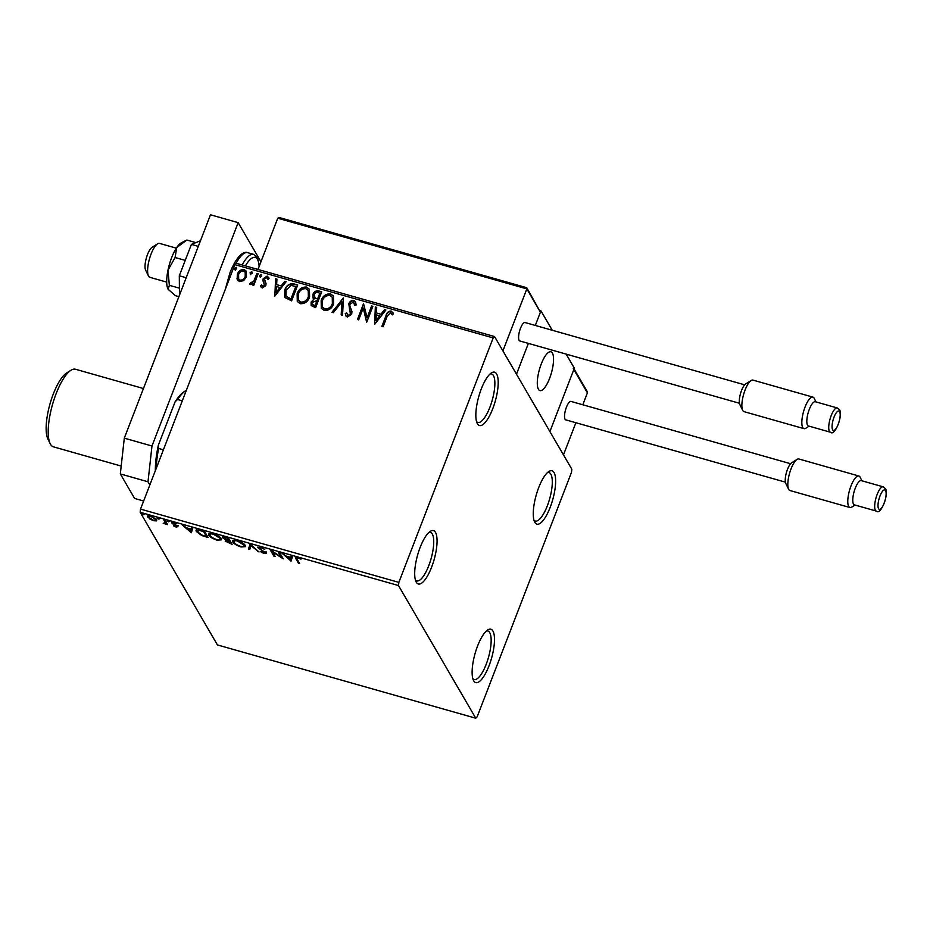 <?xml version="1.0" encoding="UTF-8"?>
<svg xmlns="http://www.w3.org/2000/svg" width="933" height="933" viewBox="0 0 933 933"><rect width="100%" height="100%" fill="white"/><g stroke="black" fill="none" stroke-linecap="round" stroke-linejoin="round"><path stroke-width="1.4" d="M492.752 408.712A27.733 8.572 105.8 0 0 498.187 381.224A27.733 8.572 105.8 0 0 491.493 372.862A27.733 8.572 105.8 0 0 481.276 388.991A27.733 8.572 105.8 0 0 477.183 423.325A27.733 8.572 105.8 0 0 492.752 408.712M490.058 373.981A25.214 7.791 -74.2 0 1 491.586 373.946A25.214 7.791 -74.2 0 1 489.93 407.161A25.214 7.791 -74.2 0 1 477.824 422.451A25.214 7.791 -74.2 0 1 476.541 421.623M431.617 567.159A27.733 8.572 105.8 0 0 437.052 539.671A27.733 8.572 105.8 0 0 430.346 531.309A27.733 8.572 105.8 0 0 420.13 547.438A27.733 8.572 105.8 0 0 416.036 581.76A27.733 8.572 105.8 0 0 431.617 567.159M428.923 532.416A25.214 7.791 -74.2 0 1 430.451 532.393A25.214 7.791 -74.2 0 1 428.795 565.608A25.214 7.791 -74.2 0 1 416.689 580.897A25.214 7.791 -74.2 0 1 415.407 580.069M489.044 665.765A27.733 8.572 105.8 0 0 494.478 638.277A27.733 8.572 105.8 0 0 487.784 629.915A27.733 8.572 105.8 0 0 477.568 646.044A27.733 8.572 105.8 0 0 473.463 680.367A27.733 8.572 105.8 0 0 489.044 665.765M486.35 631.035A25.214 7.791 -74.2 0 1 487.877 631A25.214 7.791 -74.2 0 1 486.221 664.214A25.214 7.791 -74.2 0 1 474.116 679.504A25.214 7.791 -74.2 0 1 472.833 678.676M550.19 507.319A27.733 8.572 105.8 0 0 555.613 479.83A27.733 8.572 105.8 0 0 548.919 471.468A27.733 8.572 105.8 0 0 538.703 487.597A27.733 8.572 105.8 0 0 534.609 521.932A27.733 8.572 105.8 0 0 550.19 507.319M547.484 472.588A25.214 7.791 -74.2 0 1 549.012 472.553A25.214 7.791 -74.2 0 1 547.356 505.768A25.214 7.791 -74.2 0 1 535.262 521.057A25.214 7.791 -74.2 0 1 533.968 520.229M148.697 517.01L147.962 516.112L147.612 517.022C146.819 515.716 147.88 515.354 150.784 515.949L156.721 519.611L156.464 520.894L153.548 520.696L149.77 518.993L147.437 516.147M156.721 519.611L156.464 520.894L156.814 519.984L155.496 520.113M164.908 520.031L167.578 524.614L163.193 523.308L165.293 522.737L163.672 519.669L164.908 520.031M165.642 521.827L165.258 523.016L165.642 521.827L164.721 519.973M172.138 522.282L171.847 523.028L173.69 522.445L176.605 523.798L173.072 523.366L177.9 526.597L176.232 527.133L173.456 525.804L176.675 526.27L171.754 522.538M175.824 526.55L176.908 525.652M174.319 522.655L173.072 523.366M200.688 530.177L204.444 531.239L208.106 537.513L201.68 535.507L196.292 531.483L196 530.201L200.688 530.177M226.357 537.455L223.698 538.189L222.8 536.93L222.451 537.84C221.867 536.802 222.789 536.568 225.226 537.14L228.457 538.049L232.107 544.324L225.203 541.07L225.938 540.16L222.322 537.198M228.877 540.65L226.439 541.408L225.576 540.195L225.203 541.07L226.089 539.775M250.184 544.219L259.024 551.963L250.965 545.7L249.811 549.35L248.458 548.966L250.184 544.219M278.337 552.196L279.585 552.558L283.235 558.832L272.436 551.858L275.165 556.534L273.917 556.185L270.267 549.91L281.055 556.873L278.337 552.196M297.161 559.287L299.586 563.462L298.35 563.112L295.388 557.561L297.545 557.514L301.021 559.1L297.942 558.167L297.161 559.287L298.117 557.701M398.484 585.539L475.76 718.212L477.148 716.836L571.474 472.39L571.836 469.229L494.56 336.556L493.172 337.921L398.846 582.379L398.484 585.539L140.172 512.264L217.436 644.936L475.76 718.212M291.096 561.06L282.069 553.257L286.244 556.126L290.781 557.409L291.271 555.87L292.624 556.255L291.096 561.06M266.127 552.884L264.097 553.537L260.354 551.59L264.902 552.558L257.916 547.694L260.33 546.96L264.762 549.362L260.797 547.624L259.164 548.056L266.232 553.432M257.8 547.1L259.164 548.056M265.31 551.951L264.96 552.849L265.147 551.904M245.169 545.385L245.414 546.668L240.971 546.971C236.481 545.373 233.74 543.682 232.772 541.898L232.504 540.65L237.04 540.347C241.472 541.945 244.189 543.624 245.169 545.385M221.156 538.574L221.413 539.857L216.969 540.16C212.467 538.563 209.727 536.872 208.759 535.087L208.502 533.839L213.027 533.536C217.471 535.134 220.176 536.813 221.156 538.574M191.335 532.755L182.297 524.964L186.483 527.821L191.02 529.104L191.498 527.565L192.851 527.95L191.335 532.755M169.106 521.582L167.03 520.999L168.372 521.815L168.628 521.15M167.147 520.707L167.765 520.766M159.578 518.888L157.514 518.293L158.855 519.11L159.1 518.456M157.619 518.002L158.237 518.072M144.055 514.48L141.991 513.896L143.332 514.713L143.577 514.048M142.096 513.605L142.714 513.663M243.665 280.6L239.571 281.568L237.437 279.923L237.344 274.255C238.58 270.955 240.866 269.404 244.189 269.579L246.335 271.2L246.452 276.833L243.665 280.6M258.196 273.777L253.729 285.358L252.481 285.008L253.146 283.305L250.242 284.6L249.449 283.935L250.522 282.862L253.729 281.241L256.948 273.427L258.196 273.777M261.602 284.892L262.931 286.921L261.811 285.241L262.931 286.921L264.739 285.696L262.908 280.588L263.188 278.687L267.106 276.086L269.054 278.372L267.923 279.247L266.698 277.544L264.459 278.979L266.08 283.737L265.788 285.638L262.255 288.005L260.995 286.921L260.494 285.673L261.602 284.892L262.721 286.559L264.529 285.335L263.444 282.034M268.669 277.323L269.054 278.372M267.923 279.247L266.698 277.544M264.319 280.168L265.555 282.302M293.977 283.924L297.732 284.997L291.609 300.834L284.682 297.405L284.81 289.895C286.396 285.276 289.452 283.282 293.977 283.924L297.627 285.265M321.733 291.807L315.622 307.645L311.144 305.581L311.132 302.024L313.954 299.073L313.033 298.024L312.963 294.303C313.989 291.691 315.844 290.56 318.515 290.886L321.733 291.807M343.472 297.965L342.528 315.284L341.186 314.899L341.898 301.767L333.326 312.672L331.973 312.287L343.472 297.965M371.626 305.954L372.862 306.304L366.751 322.153L363.24 308.042L358.68 319.856L357.432 319.506L363.555 303.668L367.077 317.745L371.626 305.954L372.757 306.572M392.292 314.701L390.472 312.648L387.172 316.252L383.101 326.783L381.865 326.433L385.994 315.739C386.6 312.718 388.303 311.144 391.079 311.027L393.423 313.721L392.385 314.853M493.172 337.921L234.848 264.645L140.521 509.103L398.846 582.379M374.611 324.381L375.346 307.015L376.699 307.389L376.396 312.94L380.932 314.234L384.548 309.616L385.9 310.001L374.611 324.381M353.864 300.473L355.508 301.756L356.161 304.963L354.843 305.476L353.327 302.117L350.038 304.158L349.84 305.837L351.963 311.622L351.671 314.223L347.356 317.103L345.945 315.972L345.268 313.535L346.621 312.835L347.997 315.482L350.4 313.931L348.802 303.785C349.747 301.417 351.426 300.309 353.864 300.473L355.613 301.942M347.239 314.957L348.207 315.844L350.4 313.931M333.606 303.878C331.961 308.426 328.836 310.654 324.241 310.537L321.29 308.275L321.162 300.438C322.83 295.889 325.967 293.697 330.574 293.86L333.443 296.076L333.606 303.878M309.604 297.079C307.948 301.616 304.823 303.843 300.228 303.726L297.277 301.464L297.149 293.627C298.817 289.078 301.954 286.886 306.56 287.049L309.429 289.265L309.604 297.079M274.85 296.088L275.585 278.71L276.938 279.095L276.635 284.647L281.171 285.93L284.787 281.323L286.139 281.708L274.85 296.088M260.155 277.043L259.631 275.422L261.17 274.395L261.695 276.016L259.666 276.669M260.365 277.393L259.841 275.783L261.66 274.78M250.627 274.337L250.102 272.728L251.653 271.701L252.178 273.311L250.137 273.964M250.837 274.699L250.312 273.077L252.143 272.086M235.104 269.94L234.58 268.319L236.131 267.293L236.655 268.902L234.615 269.555M235.314 270.29L234.789 268.681L236.62 267.678M234.848 264.645L236.247 263.281L494.56 336.556M140.172 512.264L140.521 509.103M382.168 326.527L386.192 316.1C386.81 313.08 388.513 311.505 391.289 311.377L391.079 311.027M391.289 311.377L392.968 312.695M374.634 324.357L375.346 307.015M375.556 307.365L376.687 307.692M380.932 314.234L376.396 312.94M381.142 314.584L384.548 309.616M384.758 309.978L385.714 310.246M375.987 320.532L379.988 316.065L376.302 314.724L375.987 320.532L379.778 315.704M366.622 322.118L363.24 308.042M357.747 319.599L363.555 303.668M371.835 306.316L367.077 317.745M355.03 305.406L354.4 303.097M346.05 316.147L345.268 313.535M345.478 313.896L346.679 313.266M347.333 315.144L348.207 315.844M350.61 314.293L350.435 311.68M350.645 312.03L349.513 309.663M349.723 310.024L348.802 303.785M349.012 304.146C349.957 301.779 351.636 300.671 354.074 300.823M341.408 314.957L341.898 301.767M332.381 312.403L343.262 297.907M321.395 308.461L321.162 300.438M321.372 300.799C323.04 296.251 326.177 294.058 330.783 294.222L330.574 293.86M330.783 294.222L333.548 296.262M322.596 307.19L325.022 309.266C328.731 309.336 331.25 307.552 332.58 303.901L332.346 297.429M322.398 300.788L322.48 307.004L324.812 308.905C328.521 308.986 331.04 307.19 332.37 303.54L332.241 297.254L329.979 295.493C326.258 295.353 323.739 297.114 322.398 300.788M311.249 305.756L311.132 302.024M311.342 302.374L313.954 299.073M313.15 298.198L312.963 294.303M313.173 294.665C314.199 292.052 316.054 290.909 318.724 291.248L318.515 290.886M318.724 291.248L321.64 292.076M314.409 297.417L317.803 299.33L320.077 293.44L318.445 292.67C316.485 292.087 315.074 292.74 314.211 294.653L315.062 298.047L317.593 298.968L319.867 293.079M312.485 304.578L315.214 306.024L316.975 300.589L312.392 302.339L312.368 304.415L315.016 305.674L316.975 300.589M315.272 298.397L314.514 297.592M297.382 301.651L297.149 293.627M297.359 293.988C299.026 289.44 302.164 287.247 306.77 287.411L306.56 287.049M306.77 287.411L309.534 289.452M298.583 300.379L301.009 302.455C304.718 302.525 307.237 300.741 308.566 297.091L308.333 290.618M298.397 293.977L298.467 300.193L300.799 302.094C304.508 302.175 307.027 300.379 308.356 296.729L308.228 290.443L305.977 288.682C302.257 288.542 299.726 290.303 298.397 293.977M284.787 297.58L284.81 289.895M285.02 290.256C286.606 285.626 289.662 283.644 294.187 284.285M286.046 296.356L291.213 299.225L296.064 286.629L291.049 285.346L286.058 290.256L285.93 296.169L291.003 298.863L295.854 286.268M274.873 296.053L275.585 278.71M275.795 279.072L276.914 279.387M281.171 285.93L276.635 284.647M281.381 286.291L284.787 281.323M284.997 281.684L285.941 281.953M276.226 292.227L280.215 287.761L276.541 286.419L276.226 292.227L280.005 287.399M261.112 287.096L260.494 285.673M260.704 286.034L261.718 285.311M264.062 283.014L262.908 280.588M263.118 280.95L263.188 278.687M263.398 279.037L267.106 276.086M267.316 276.436L268.762 277.509M268.133 279.608L266.896 277.906L268.133 279.608M265.66 282.477L265.182 281.731M252.796 285.09L253.146 283.305M249.706 284.25L250.522 282.862M251.21 283.585L253.729 281.241M253.928 281.591L256.948 273.427M257.158 273.789L258.091 274.045M237.553 280.098L236.959 278.71M237.169 279.072L237.344 274.255M237.553 274.617C238.79 271.316 241.076 269.765 244.399 269.94L244.189 269.579M244.399 269.94L246.44 271.386M238.79 279.189L240.329 280.506C242.825 280.53 244.528 279.305 245.426 276.833L245.286 272.401M238.591 274.594L238.673 279.014L240.119 280.145C242.627 280.168 244.318 278.944 245.216 276.471L245.192 272.214L243.653 271.002C241.169 270.932 239.478 272.133 238.591 274.594M298.887 562.261L298.35 563.112M298.7 562.214L295.866 557.281M291.388 560.138L290.898 561.001M291.248 560.092L290.233 559.217M291.329 555.881L290.781 557.409M287.341 556.43L290.116 559.52L290.944 556.989M290.979 557.001L290.63 557.899L287.154 556.919M290.116 559.52L290.63 557.899M282.256 557.153L281.218 556.465M274.465 555.333L273.917 556.185M274.267 555.275L271.585 550.668M279.387 552.499L281.404 555.963L281.055 556.873M259.456 546.761L259.094 547.683M266.476 551.986L264.447 552.628M257.893 550.971L257.671 551.578M251.199 545.105L250.965 545.7M250.102 548.429L248.808 548.056L248.458 548.966M248.808 548.056L250.044 544.172M245.461 546.143L243.676 546.493M233.868 541.968L233.122 540.988L232.772 541.898M233.122 540.988L232.818 540.265M234.58 539.904L234.008 542.248C234.789 543.671 236.959 545.024 240.551 546.318C243.711 546.925 244.843 546.505 243.933 545.035L237.448 541.012C234.23 540.37 233.087 540.778 234.008 542.248M244.236 544.242L244.143 546.062L244.423 544.429M231.407 543.123L230.661 542.913M223.99 536.86L223.617 537.805M223.698 538.189L228.947 540.673L228.258 537.991M226.754 540.02L226.357 541M226.439 541.408L230.498 543.333L230.848 542.423L229.11 540.254M229.67 540.417L228.69 541.14M230.498 543.333L229.32 541.315M227.78 537.863L226.171 537.944M228.947 540.673L227.594 538.341M221.459 539.332L219.675 539.682M209.867 535.157L209.109 534.177L208.759 535.087M209.109 534.177L208.817 533.454M210.566 533.093L209.995 535.437C210.776 536.86 212.957 538.213 216.538 539.507C219.71 540.114 220.829 539.694 219.92 538.224L213.447 534.201C210.228 533.559 209.074 533.968 209.995 535.437M220.223 537.431L220.13 539.251L220.421 537.618M207.394 536.312L206.648 536.102M197.399 531.588L196.641 530.574L196.292 531.483M196.641 530.574L196.327 529.804M197.959 529.582L197.539 531.833L201.994 535.099L206.485 536.522L203.581 531.53L199.009 530.376L197.539 531.833M206.485 536.522L206.834 535.612L204.257 531.192M191.627 531.833L191.125 532.696M191.475 531.798L190.472 530.912M191.557 527.588L191.02 529.104M187.568 528.136L190.355 531.215L191.172 528.684M191.207 528.696L190.857 529.606L187.381 528.614M190.355 531.215L190.857 529.606M176.174 525.641L177.013 525.361M173.072 522.993L172.663 523.856M173.013 522.947L172.197 522.13M178.25 525.699L176.582 526.224M166.879 523.413L166.342 524.264M166.692 523.355L166.296 522.678L165.946 523.588M166.296 522.678L164.581 522.818M149.163 515.622L148.848 517.372L153.222 520.136C155.344 520.532 156.091 520.241 155.473 519.249L151.123 516.52C148.988 516.101 148.23 516.381 148.848 517.372M155.753 518.515L155.624 519.938L155.986 518.713M549.595 378.366A20.164 6.239 -74.2 0 1 539.915 390.6A20.164 6.239 -74.2 0 1 541.245 364.033A20.164 6.239 -74.2 0 1 550.925 351.799A20.164 6.239 -74.2 0 1 549.595 378.366M552.266 330.259L540.942 310.829L540.079 310.584M566.156 354.108L574.355 368.197L549.899 431.571L563.474 454.884L575.883 422.731M526.305 287.667L526.842 288.88L277.754 218.217L279.468 217.587L526.585 287.679L526.842 288.88L502.91 350.901L516.485 374.203L528.381 343.391L516.485 374.203L549.899 431.571L573.83 369.561L573.282 368.348M540.942 310.829L535.309 325.442L540.417 312.182L526.842 288.88M148.464 275.946L145.641 270.185A12.607 3.895 -74.2 0 1 146.353 257.998A12.607 3.895 -74.2 0 1 152.137 247.257L157.572 243.84A17.645 5.458 105.8 0 0 149.467 258.884A17.645 5.458 105.8 0 0 148.464 275.946A17.645 5.458 105.8 0 0 149.315 277.054A17.645 5.458 105.8 0 0 149.91 277.346L166.692 282.116M176.325 248.155L159.531 243.396A17.645 5.458 105.8 0 0 157.572 243.84M551.601 352.138A20.164 6.239 105.8 0 0 550.925 351.799A20.164 6.239 105.8 0 0 539.764 368.348A20.164 6.239 105.8 0 0 539.251 390.262A20.164 6.239 105.8 0 0 539.915 390.6A20.164 6.239 105.8 0 0 551.088 374.051A20.164 6.239 105.8 0 0 551.601 352.138M277.754 218.217L257.986 269.45M526.877 287.9L540.417 312.182M574.075 368.943L587.23 391.522L587.405 392.863L582.81 404.77M785.878 483.632A11.348 3.51 -74.2 0 1 785.784 483.457A11.348 3.51 -74.2 0 1 786.437 472.495A11.348 3.51 -74.2 0 1 791.639 462.815L797.062 459.398A16.386 5.062 105.8 0 0 789.551 473.369A16.386 5.062 105.8 0 0 788.607 489.219A16.386 5.062 105.8 0 0 788.747 489.475A16.386 5.062 105.8 0 0 789.948 490.525L849.916 507.529A16.386 5.062 -74.2 0 1 848.715 506.479A16.386 5.062 -74.2 0 1 850.208 488.122A16.386 5.062 -74.2 0 1 858.861 476.005A16.386 5.062 -74.2 0 1 860.063 477.055A16.386 5.062 -74.2 0 1 860.203 477.311A16.386 5.062 -74.2 0 1 860.331 477.579M858.861 476.005L798.893 458.989A16.386 5.062 105.8 0 0 797.062 459.398M883.201 486.839L861.287 480.623A12.607 3.895 105.8 0 0 854.64 489.942A12.607 3.895 105.8 0 0 853.485 504.065A12.607 3.895 105.8 0 0 854.406 504.87L876.32 511.086A12.607 3.895 -74.2 0 1 875.387 510.281A12.607 3.895 -74.2 0 1 876.542 496.158A12.607 3.895 -74.2 0 1 883.201 486.839L885.429 488.635C889.231 493.347 880.915 515.867 876.32 511.086M790.613 463.724L571.008 401.423A9.575 2.962 105.8 0 0 565.958 408.514A9.575 2.962 105.8 0 0 565.071 419.244A9.575 2.962 105.8 0 0 565.783 419.862L785.388 482.151M855.036 505.056L851.747 507.12A16.386 5.062 -74.2 0 1 849.916 507.529M739.939 404.747A11.348 3.51 -74.2 0 1 739.846 404.572A11.348 3.51 -74.2 0 1 740.499 393.609A11.348 3.51 -74.2 0 1 745.7 383.929L751.123 380.512A16.386 5.062 105.8 0 0 743.601 394.484A16.386 5.062 105.8 0 0 742.668 410.333A16.386 5.062 105.8 0 0 742.808 410.578A16.386 5.062 105.8 0 0 744.009 411.64L803.978 428.644A16.386 5.062 -74.2 0 1 802.765 427.594A16.386 5.062 -74.2 0 1 804.269 409.237A16.386 5.062 -74.2 0 1 812.923 397.12A16.386 5.062 -74.2 0 1 814.124 398.169A16.386 5.062 -74.2 0 1 814.264 398.426A16.386 5.062 -74.2 0 1 814.381 398.694M812.923 397.12L752.954 380.104A16.386 5.062 105.8 0 0 751.123 380.512M837.251 407.954L815.349 401.738A12.607 3.895 105.8 0 0 808.689 411.056A12.607 3.895 105.8 0 0 807.535 425.18A12.607 3.895 105.8 0 0 808.468 425.984L830.382 432.201A12.607 3.895 -74.2 0 1 829.449 431.396A12.607 3.895 -74.2 0 1 830.603 417.273A12.607 3.895 -74.2 0 1 837.251 407.954L839.49 409.75C843.292 414.462 834.977 436.971 830.382 432.201M744.674 384.839L525.069 322.538A9.575 2.962 105.8 0 0 520.008 329.629A9.575 2.962 105.8 0 0 519.133 340.358A9.575 2.962 105.8 0 0 519.844 340.977L739.449 403.266M809.098 426.171L805.797 428.235A16.386 5.062 -74.2 0 1 803.978 428.644M178.891 296.671L175.392 295.668L168.127 289.288L169.363 285.323L167.975 270.208A25.214 7.791 -74.2 0 1 171.637 257.695A25.214 7.791 -74.2 0 1 176.71 247.572L186.833 240.049L195.872 242.615M168.22 289.452A25.214 7.791 -74.2 0 1 168.197 289.405L168.127 289.288A25.214 7.791 -74.2 0 1 167.975 270.208L175.089 257.508L176.71 247.572A25.214 7.791 -74.2 0 1 181.434 242.743L185.539 240.679M169.363 285.323L179.404 288.169M175.089 257.508L185.235 260.389M179.463 295.19L179.311 275.771L191.405 244.399L198.309 246.359M179.311 275.771L186.203 277.719M191.405 244.399L200.455 240.784M143.647 501.009L134.609 498.444L120.322 473.917L124.299 438.148L210.485 214.788L238.16 222.649L260.948 261.776M149.84 484.938L147.997 481.778L120.322 473.917M124.299 438.148L151.974 446.009L238.16 222.649M151.974 446.009L147.997 481.778M182.297 400.84L177.538 399.487L175.089 401.843A51.432 15.896 -74.2 0 1 184.396 391.522L186.029 390.495A52.936 16.362 105.8 0 0 177.538 399.487M155.344 470.687A51.432 15.896 -74.2 0 1 158.318 445.309L175.089 401.843M158.318 445.309L158.645 448.458A52.936 16.362 105.8 0 0 156.161 468.576M163.403 449.799L158.645 448.458M50.16 443.641L47.91 439.035A36.305 11.219 -74.2 0 1 53.263 394.099A36.305 11.219 -74.2 0 1 66.64 372.978L70.978 370.249A40.329 12.467 105.8 0 0 56.12 393.703A40.329 12.467 105.8 0 0 50.16 443.641A40.329 12.467 105.8 0 0 53.461 446.849L121.197 466.068M143.449 388.525L75.48 369.246A40.329 12.467 105.8 0 0 70.978 370.249M296.228 557.969L295.878 558.879M164.919 520.311L164.57 521.22M587.405 392.863L573.83 369.561M885.557 490.56A10.088 3.114 105.8 0 0 879.982 496.029A10.088 3.114 105.8 0 0 878.571 508.672A10.088 3.114 105.8 0 0 884.157 503.202A10.088 3.114 105.8 0 0 885.557 490.56M839.618 411.675A10.088 3.114 105.8 0 0 834.032 417.144A10.088 3.114 105.8 0 0 832.633 429.786A10.088 3.114 105.8 0 0 838.207 424.317A10.088 3.114 105.8 0 0 839.618 411.675M242.137 264.949A32.772 10.135 -74.2 0 1 253.613 254.359L257.415 257.613L259.351 265.928M259.129 266.511A30.253 9.353 105.8 0 0 245.391 265.87M225.203 289.638L230.054 272.529C238.195 252.155 245.554 251.513 247.618 252.656A32.772 10.135 105.8 0 0 235.979 263.538M296.741 558.237L297.091 557.328M176.71 526.492L177.06 525.582M173.025 523.11L173.375 522.2M785.784 483.457L788.607 489.219M861.917 480.798L860.203 477.311M739.846 404.572L742.668 410.333M815.967 401.913L814.264 398.426M253.613 254.359L247.618 252.656"/></g></svg>
